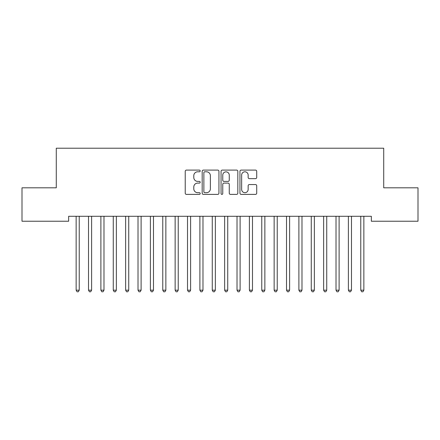 <?xml version="1.0" encoding="UTF-8"?>
<svg xmlns="http://www.w3.org/2000/svg" width="440" height="440" viewBox="0 0 440 440"><rect width="100%" height="100%" fill="white"/><g stroke="black" fill="none" stroke-linecap="round" stroke-linejoin="round"><path stroke-width="0.66" d="M200.2 170.946A0.853 0.853 0 0 0 199.353 170.099L186.445 170.099A1.216 1.216 0 0 0 185.229 171.314L185.229 193.177A1.216 1.216 0 0 0 186.445 194.392L199.353 194.392A0.853 0.853 0 0 0 200.2 193.54A0.853 0.853 0 0 0 199.353 192.693L197.681 192.693A3.889 3.889 0 0 1 193.793 188.804L193.793 186.984A3.889 3.889 0 0 1 197.681 183.095L199.353 183.095A0.853 0.853 0 0 0 200.2 182.243A0.853 0.853 0 0 0 199.353 181.396L197.681 181.396A3.889 3.889 0 0 1 193.793 177.507L193.793 175.687A3.889 3.889 0 0 1 197.681 171.798L199.353 171.798A0.853 0.853 0 0 0 200.2 170.946M255.497 178.662A1.216 1.216 0 0 0 256.713 177.447L256.713 171.314A1.216 1.216 0 0 0 255.497 170.099L241.164 170.099A1.216 1.216 0 0 0 239.954 171.314L239.954 193.177A1.216 1.216 0 0 0 241.164 194.392L255.497 194.392A1.216 1.216 0 0 0 256.713 193.177L256.713 185.768A1.216 1.216 0 0 0 255.497 184.553L249.365 184.553A1.216 1.216 0 0 0 248.149 185.768L248.149 189.442A3.251 3.251 0 0 1 244.899 192.693A3.251 3.251 0 0 1 241.654 189.442L241.654 175.048A3.251 3.251 0 0 1 244.899 171.798A3.251 3.251 0 0 1 248.149 175.048L248.149 177.447A1.216 1.216 0 0 0 249.365 178.662L255.497 178.662M371.344 216.277L68.651 216.277L68.651 221.227L22 221.227L22 187.814L56.276 187.814L56.276 148.214L383.719 148.214L383.719 187.814L418 187.814L418 221.227L371.344 221.227L371.344 216.277M218.939 171.314A1.216 1.216 0 0 0 217.723 170.099L203.39 170.099A1.216 1.216 0 0 0 202.174 171.314L202.174 193.177A1.216 1.216 0 0 0 203.39 194.392L217.723 194.392A1.216 1.216 0 0 0 218.939 193.177L218.939 171.314M222.277 170.099L236.61 170.099A1.216 1.216 0 0 1 237.826 171.314L237.826 193.177A1.216 1.216 0 0 1 236.61 194.392L230.478 194.392A1.216 1.216 0 0 1 229.262 193.177L229.262 184.311A1.216 1.216 0 0 0 228.047 183.095L223.977 183.095A1.216 1.216 0 0 0 222.761 184.311L222.761 193.54A0.853 0.853 0 0 1 221.914 194.392A0.853 0.853 0 0 1 221.062 193.54L221.062 171.314A1.216 1.216 0 0 1 222.277 170.099M204.727 171.798A0.853 0.853 0 0 0 203.874 172.651L203.874 191.84A0.853 0.853 0 0 0 204.727 192.693L206.487 192.693A3.889 3.889 0 0 0 210.375 188.804L210.375 175.687A3.889 3.889 0 0 0 206.487 171.798L204.727 171.798M229.262 175.109A3.251 3.251 0 0 0 226.012 171.859A3.251 3.251 0 0 0 222.761 175.109L222.761 180.18A1.216 1.216 0 0 0 223.977 181.396L228.047 181.396A1.216 1.216 0 0 0 229.262 180.18L229.262 175.109M75.977 216.277L76.049 216.458A1.238 1.238 0 0 1 76.142 216.92L76.142 290.18L79.233 290.18L79.233 216.92A1.238 1.238 0 0 1 79.326 216.458L79.398 216.277M79.233 290.18L78.304 291.786L77.066 291.786L76.142 290.18M88.352 216.277L88.424 216.458A1.238 1.238 0 0 1 88.517 216.92L88.517 290.18L91.608 290.18L91.608 216.92A1.238 1.238 0 0 1 91.701 216.458L91.773 216.277M91.608 290.18L90.679 291.786L89.441 291.786L88.517 290.18M100.727 216.277L100.799 216.458A1.238 1.238 0 0 1 100.892 216.92L100.892 290.18L103.983 290.18L103.983 216.92A1.238 1.238 0 0 1 104.076 216.458L104.148 216.277M103.983 290.18L103.054 291.786L101.816 291.786L100.892 290.18M113.102 216.277L113.174 216.458A1.238 1.238 0 0 1 113.267 216.92L113.267 290.18L116.358 290.18L116.358 216.92A1.238 1.238 0 0 1 116.452 216.458L116.523 216.277M116.358 290.18L115.429 291.786L114.191 291.786L113.267 290.18M125.477 216.277L125.549 216.458A1.238 1.238 0 0 1 125.642 216.92L125.642 290.18L128.733 290.18L128.733 216.92A1.238 1.238 0 0 1 128.827 216.458L128.898 216.277M128.733 290.18L127.804 291.786L126.566 291.786L125.642 290.18M137.852 216.277L137.924 216.458A1.238 1.238 0 0 1 138.017 216.92L138.017 290.18L141.108 290.18L141.108 216.92A1.238 1.238 0 0 1 141.202 216.458L141.273 216.277M141.108 290.18L140.179 291.786L138.941 291.786L138.017 290.18M150.227 216.277L150.298 216.458A1.238 1.238 0 0 1 150.392 216.92L150.392 290.18L153.483 290.18L153.483 216.92A1.238 1.238 0 0 1 153.577 216.458L153.648 216.277M153.483 290.18L152.554 291.786L151.316 291.786L150.392 290.18M162.602 216.277L162.673 216.458A1.238 1.238 0 0 1 162.767 216.92L162.767 290.18L165.858 290.18L165.858 216.92A1.238 1.238 0 0 1 165.952 216.458L166.023 216.277M165.858 290.18L164.929 291.786L163.691 291.786L162.767 290.18M174.977 216.277L175.048 216.458A1.238 1.238 0 0 1 175.142 216.92L175.142 290.18L178.233 290.18L178.233 216.92A1.238 1.238 0 0 1 178.327 216.458L178.398 216.277M178.233 290.18L177.304 291.786L176.066 291.786L175.142 290.18M187.352 216.277L187.424 216.458A1.238 1.238 0 0 1 187.517 216.92L187.517 290.18L190.608 290.18L190.608 216.92A1.238 1.238 0 0 1 190.702 216.458L190.773 216.277M190.608 290.18L189.679 291.786L188.441 291.786L187.517 290.18M199.727 216.277L199.799 216.458A1.238 1.238 0 0 1 199.892 216.92L199.892 290.18L202.983 290.18L202.983 216.92A1.238 1.238 0 0 1 203.077 216.458L203.148 216.277M202.983 290.18L202.054 291.786L200.816 291.786L199.892 290.18M212.102 216.277L212.174 216.458A1.238 1.238 0 0 1 212.267 216.92L212.267 290.18L215.358 290.18L215.358 216.92A1.238 1.238 0 0 1 215.452 216.458L215.523 216.277M215.358 290.18L214.429 291.786L213.191 291.786L212.267 290.18M224.477 216.277L224.549 216.458A1.238 1.238 0 0 1 224.642 216.92L224.642 290.18L227.733 290.18L227.733 216.92A1.238 1.238 0 0 1 227.827 216.458L227.898 216.277M227.733 290.18L226.804 291.786L225.566 291.786L224.642 290.18M236.852 216.277L236.924 216.458A1.238 1.238 0 0 1 237.017 216.92L237.017 290.18L240.108 290.18L240.108 216.92A1.238 1.238 0 0 1 240.202 216.458L240.273 216.277M240.108 290.18L239.179 291.786L237.941 291.786L237.017 290.18M249.227 216.277L249.299 216.458A1.238 1.238 0 0 1 249.392 216.92L249.392 290.18L252.483 290.18L252.483 216.92A1.238 1.238 0 0 1 252.577 216.458L252.648 216.277M252.483 290.18L251.554 291.786L250.316 291.786L249.392 290.18M261.602 216.277L261.673 216.458A1.238 1.238 0 0 1 261.767 216.92L261.767 290.18L264.858 290.18L264.858 216.92A1.238 1.238 0 0 1 264.952 216.458L265.023 216.277M264.858 290.18L263.929 291.786L262.691 291.786L261.767 290.18M273.977 216.277L274.048 216.458A1.238 1.238 0 0 1 274.142 216.92L274.142 290.18L277.233 290.18L277.233 216.92A1.238 1.238 0 0 1 277.327 216.458L277.398 216.277M277.233 290.18L276.304 291.786L275.066 291.786L274.142 290.18M286.352 216.277L286.423 216.458A1.238 1.238 0 0 1 286.517 216.92L286.517 290.18L289.608 290.18L289.608 216.92A1.238 1.238 0 0 1 289.702 216.458L289.773 216.277M289.608 290.18L288.679 291.786L287.441 291.786L286.517 290.18M298.727 216.277L298.798 216.458A1.238 1.238 0 0 1 298.892 216.92L298.892 290.18L301.983 290.18L301.983 216.92A1.238 1.238 0 0 1 302.077 216.458L302.148 216.277M301.983 290.18L301.054 291.786L299.816 291.786L298.892 290.18M311.102 216.277L311.173 216.458A1.238 1.238 0 0 1 311.267 216.92L311.267 290.18L314.358 290.18L314.358 216.92A1.238 1.238 0 0 1 314.452 216.458L314.523 216.277M314.358 290.18L313.429 291.786L312.191 291.786L311.267 290.18M323.477 216.277L323.548 216.458A1.238 1.238 0 0 1 323.642 216.92L323.642 290.18L326.733 290.18L326.733 216.92A1.238 1.238 0 0 1 326.827 216.458L326.898 216.277M326.733 290.18L325.804 291.786L324.566 291.786L323.642 290.18M335.852 216.277L335.923 216.458A1.238 1.238 0 0 1 336.017 216.92L336.017 290.18L339.108 290.18L339.108 216.92A1.238 1.238 0 0 1 339.202 216.458L339.273 216.277M339.108 290.18L338.179 291.786L336.941 291.786L336.017 290.18M348.227 216.277L348.298 216.458A1.238 1.238 0 0 1 348.392 216.92L348.392 290.18L351.483 290.18L351.483 216.92A1.238 1.238 0 0 1 351.577 216.458L351.648 216.277M351.483 290.18L350.554 291.786L349.316 291.786L348.392 290.18M360.602 216.277L360.674 216.458A1.238 1.238 0 0 1 360.767 216.92L360.767 290.18L363.858 290.18L363.858 216.92A1.238 1.238 0 0 1 363.952 216.458L364.023 216.277M363.858 290.18L362.929 291.786L361.691 291.786L360.767 290.18"/></g></svg>
